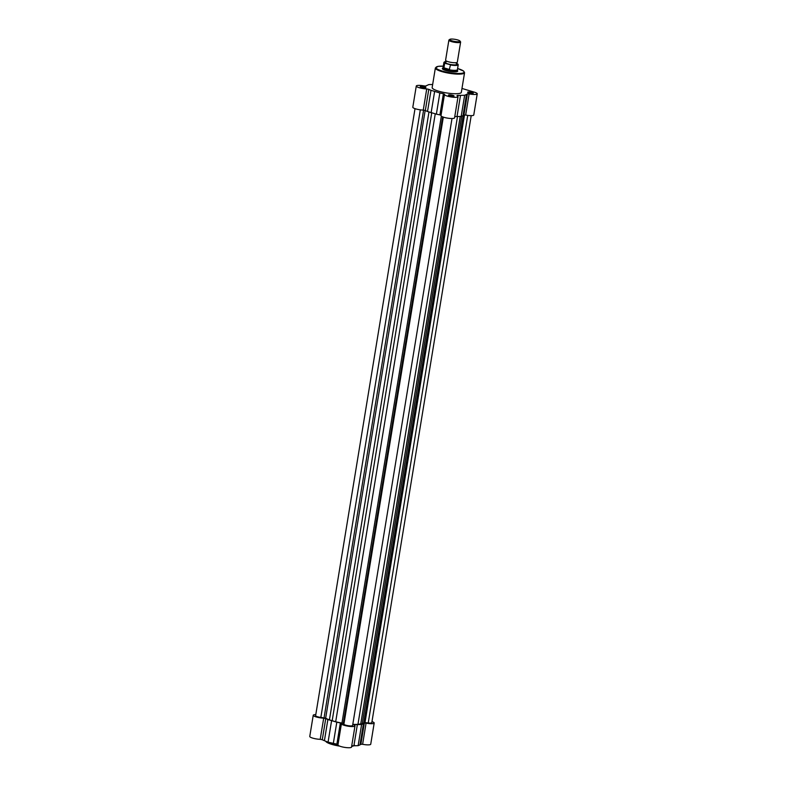 <?xml version="1.0" encoding="UTF-8"?>
<svg xmlns="http://www.w3.org/2000/svg" width="787" height="787" viewBox="0 0 787 787"><rect width="100%" height="100%" fill="white"/><g stroke="black" fill="none" stroke-linecap="round" stroke-linejoin="round"><path stroke-width="1.18" d="M468.117 92.01A2.863 0.58 -170.7 0 1 471.6 92.345A2.863 0.58 -170.7 0 1 473.194 93.279A2.863 0.58 -170.7 0 1 472.79 93.407A2.863 0.58 -170.7 0 1 469.859 93.191A2.863 0.58 -170.7 0 1 467.675 92.374A2.863 0.58 -170.7 0 1 468.117 92.01M472.839 93.397A2.489 0.502 9.3 0 0 470.99 92.659A2.489 0.502 9.3 0 0 468.363 92.463A2.489 0.502 9.3 0 0 467.97 92.6M420.72 86.452A2.863 0.58 -170.7 0 1 424.213 86.786A2.863 0.58 -170.7 0 1 425.797 87.721A2.863 0.58 -170.7 0 1 425.393 87.849A2.863 0.58 -170.7 0 1 422.462 87.632A2.863 0.58 -170.7 0 1 420.278 86.816A2.863 0.58 -170.7 0 1 420.72 86.452M425.442 87.839A2.489 0.502 9.3 0 0 423.603 87.101A2.489 0.502 9.3 0 0 420.966 86.895A2.489 0.502 9.3 0 0 420.573 87.042M448.915 94.873A2.863 0.58 -170.7 0 1 452.397 95.217A2.863 0.58 -170.7 0 1 453.991 96.142A2.863 0.58 -170.7 0 1 453.587 96.27A2.863 0.58 -170.7 0 1 450.656 96.053A2.863 0.58 -170.7 0 1 448.472 95.237A2.863 0.58 -170.7 0 1 448.915 94.873M453.637 96.26A2.489 0.502 9.3 0 0 451.787 95.522A2.489 0.502 9.3 0 0 449.161 95.325A2.489 0.502 9.3 0 0 448.767 95.463M457.454 70.545A7.801 1.584 -170.7 0 1 457.522 71.381A7.801 1.584 -170.7 0 1 456.411 71.725A7.801 1.584 -170.7 0 1 448.433 71.145A7.801 1.584 -170.7 0 1 442.461 68.922A7.801 1.584 -170.7 0 1 442.796 68.144M457.267 71.519A7.427 1.505 9.3 0 0 457.316 71.381L457.493 70.309A7.427 1.505 9.3 0 0 457.493 70.22L457.424 69.61M432.663 84.494L428.866 84.583L427.026 85.389A21.17 4.299 9.3 0 0 426.121 85.99L424.38 85.97A6.876 1.397 9.3 0 0 417.444 85.468A6.876 1.397 9.3 0 0 416.274 86.039A6.876 1.397 9.3 0 0 419.707 87.849A6.876 1.397 9.3 0 0 426.731 88.911L428.787 89.334A21.17 4.299 9.3 0 0 431.001 90.318L439.844 92.955A21.17 4.299 9.3 0 0 443.396 93.702L444.596 94.253A6.876 1.397 9.3 0 0 444.468 94.46A6.876 1.397 9.3 0 0 451.02 96.949A6.876 1.397 9.3 0 0 458.034 96.683A6.876 1.397 9.3 0 0 456.952 95.699L457.444 95.345A21.17 4.299 9.3 0 0 460.493 95.365L464.645 95.266L466.484 94.46A21.17 4.299 9.3 0 0 467.389 93.86L469.121 93.889A6.876 1.397 9.3 0 0 477.237 93.82A6.876 1.397 9.3 0 0 474.276 92.138L461.979 88.459M477.237 93.82L473.764 114.991A6.876 1.397 9.3 0 1 465.658 115.059L463.917 115.04L467.389 93.86M435.368 67.938L432.161 87.534A14.786 3 9.3 0 0 442.225 92.109A14.786 3 9.3 0 0 458.821 93.535A14.786 3 9.3 0 0 461.339 92.315L464.556 72.719A14.786 3 -170.7 0 1 462.028 73.929A14.786 3 -170.7 0 1 445.432 72.512A14.786 3 -170.7 0 1 435.368 67.938L438.241 66.334L443.307 66.177M454.778 116.545A21.17 4.299 9.3 0 0 457.031 116.545L461.172 116.446L463.022 115.64A21.17 4.299 9.3 0 0 463.917 115.04M444.468 94.46L440.995 115.64A6.876 1.397 9.3 0 0 447.557 118.129A6.876 1.397 9.3 0 0 454.561 117.853L458.034 96.683M441.064 115.246L439.923 114.872L443.396 93.702M416.274 86.039L412.811 107.209A6.876 1.397 9.3 0 0 416.244 109.029A6.876 1.397 9.3 0 0 423.258 110.091L425.314 110.514A21.17 4.299 9.3 0 0 427.528 111.498L436.372 114.135A21.17 4.299 9.3 0 0 439.923 114.872M443.14 67.229A7.24 1.476 9.3 0 0 443.12 67.308L442.855 67.82A7.427 1.505 9.3 0 0 442.835 67.908L442.658 68.981A7.427 1.505 9.3 0 0 442.668 69.128M461.172 116.446L464.645 95.266M431.099 112.925L434.572 91.745M448.885 40.127L445.59 60.255A5.942 1.21 9.3 0 0 446.268 60.973A5.942 1.21 9.3 0 0 448.157 61.701A5.942 1.21 9.3 0 0 456.45 62.635A5.942 1.21 9.3 0 0 457.326 62.173L460.621 42.055A5.942 1.21 -170.7 0 1 457.404 42.596A5.942 1.21 -170.7 0 1 451.443 41.583A5.942 1.21 -170.7 0 1 448.885 40.127A5.942 1.21 -170.7 0 1 449.052 39.901L449.859 39.35A5.224 1.062 9.3 0 0 451.964 40.826A5.224 1.062 9.3 0 0 457.67 41.731A5.224 1.062 9.3 0 0 459.942 41.003A5.224 1.062 9.3 0 0 457.768 39.96A5.224 1.062 9.3 0 0 449.859 39.35M445.826 62.006A5.942 1.21 9.3 0 0 447.803 63.855A5.942 1.21 9.3 0 0 454.788 64.898A5.942 1.21 9.3 0 0 456.549 63.757M442.835 67.908A7.427 1.505 9.3 0 0 446.032 69.728L443.907 68.066L444.665 63.235A7.24 1.476 -170.7 0 1 443.917 62.409L443.12 67.308A7.24 1.476 9.3 0 0 444.035 68.233M450.449 64.967L449.279 69.807A7.24 1.476 9.3 0 0 457.414 69.65L458.221 64.75A7.24 1.476 -170.7 0 1 450.449 64.967L450.095 64.632A7.024 1.426 9.3 0 0 456.834 65.075A7.024 1.426 9.3 0 0 457.119 63.59L456.401 63.373M450.095 64.632L444.665 63.235M449.593 69.768L443.907 68.066M449.279 69.807L446.032 69.728A7.427 1.505 9.3 0 0 453.479 70.987A7.427 1.505 9.3 0 0 457.493 70.309M449.702 69.561L443.907 67.83M459.942 41.003L460.533 41.78A5.942 1.21 -170.7 0 1 460.621 42.055M352.802 724.335A20.432 4.151 -170.7 0 0 357.957 724.365L362.227 723.725A20.432 4.151 -170.7 0 0 363.81 722.673L365.001 722.584L464.507 114.932M471.206 115.65L371.808 722.653A4.456 0.905 -170.7 0 1 368.227 722.968L365.001 722.584M360.692 724.227L460.218 116.466M452.004 118.512L352.606 725.516A4.456 0.905 -170.7 0 1 348.552 725.762A4.456 0.905 -170.7 0 1 343.889 724.286L343.27 723.519L442.619 116.85M415.015 108.655L315.617 715.658A4.456 0.905 -170.7 0 0 320.84 717.4L325.661 718.197A20.432 4.151 -170.7 0 0 329.428 719.879L335.695 721.758A20.432 4.151 -170.7 0 0 341.961 723.066L343.27 723.519M332.153 720.882L431.689 113.053M371.985 721.6A6.876 1.397 -170.7 0 1 374.189 723.046A6.876 1.397 -170.7 0 1 373.018 723.607A6.876 1.397 -170.7 0 1 366.083 723.115L362.62 744.286A6.876 1.397 -170.7 0 0 369.556 744.787A6.876 1.397 -170.7 0 0 370.726 744.217L374.189 723.046M366.083 723.115L364.351 723.086A21.17 4.299 -170.7 0 1 363.446 723.686L361.597 724.493L357.367 724.591A21.17 4.299 -170.7 0 1 354.396 724.571L353.914 724.925A6.876 1.397 -170.7 0 1 354.996 725.909A6.876 1.397 -170.7 0 1 353.816 726.47A6.876 1.397 -170.7 0 1 346.103 725.811A6.876 1.397 -170.7 0 1 341.43 723.686A6.876 1.397 -170.7 0 1 341.558 723.479L340.348 722.928A21.17 4.299 -170.7 0 1 336.806 722.181L333.334 743.361A21.17 4.299 -170.7 0 0 336.885 744.108L338.026 744.482M354.996 725.909L351.523 747.089A6.876 1.397 -170.7 0 1 350.353 747.65A6.876 1.397 -170.7 0 1 342.63 746.991A6.876 1.397 -170.7 0 1 337.957 744.866L341.43 723.686M336.806 722.181L327.884 719.515A21.17 4.299 -170.7 0 1 325.739 718.561L323.693 718.138A6.876 1.397 -170.7 0 1 316.669 717.075A6.876 1.397 -170.7 0 1 313.236 715.265A6.876 1.397 -170.7 0 1 315.794 714.606M364.351 723.086L360.879 744.266L362.62 744.286M360.879 744.266A21.17 4.299 -170.7 0 1 359.974 744.866L358.134 745.673L353.904 745.771A21.17 4.299 -170.7 0 1 351.74 745.771M331.534 720.971L328.061 742.151L333.334 743.361M328.061 742.151L324.411 740.695A21.17 4.299 -170.7 0 1 322.276 739.741L320.22 739.318A6.876 1.397 -170.7 0 1 313.196 738.255A6.876 1.397 -170.7 0 1 309.763 736.445L313.236 715.265M361.597 724.493L358.134 745.673M443.297 66.187A14.264 2.902 9.3 0 0 438.408 66.344A14.264 2.902 9.3 0 0 442.117 71.007A14.264 2.902 9.3 0 0 461.684 73.299A14.264 2.902 9.3 0 0 457.601 68.528L463.622 71.066L464.556 72.719M463.022 115.64L466.484 94.46M465.658 115.059L469.121 93.889M457.345 95.906L457.444 95.345M457.031 116.545L460.493 95.365M425.314 110.514L428.787 89.334M423.258 110.091L426.731 88.911M427.528 111.498L431.001 90.318M436.372 114.135L439.844 92.955M443.917 62.409L446.121 61.573A7.024 1.426 9.3 0 0 445.088 63.137M363.81 722.673L463.228 115.541M368.227 722.968L467.724 115.404M362.227 723.725L461.713 116.21M357.957 724.365L457.493 116.535M343.889 724.286L443.317 117.115M341.961 723.066L441.34 116.181M335.695 721.758L435.241 113.869M329.428 719.879L428.954 112.069M325.661 718.197L425.177 110.455M324.067 717.783L423.583 110.111M320.84 717.4L420.327 109.846M339.679 746.125A14.264 2.902 -170.7 0 1 325.749 741.265M325.67 741.197A14.786 3 9.3 0 0 338.43 745.505M351.641 746.342A14.786 3 9.3 0 0 351.927 746.302A14.786 3 9.3 0 0 353.825 745.771M323.693 718.138L320.22 739.318M340.348 722.928L336.885 744.108M327.884 719.515L324.411 740.695M325.739 718.561L322.276 739.741M357.367 724.591L353.904 745.771M354.396 724.571L354.307 725.132M363.446 723.686L359.974 744.866M445.993 60.786L446.111 61.937M456.775 62.557L456.283 63.599M458.221 64.75L457.267 63.649M339.728 746.145L329.173 743.499L325.405 741.088M351.573 746.696L354.445 745.092"/></g></svg>
